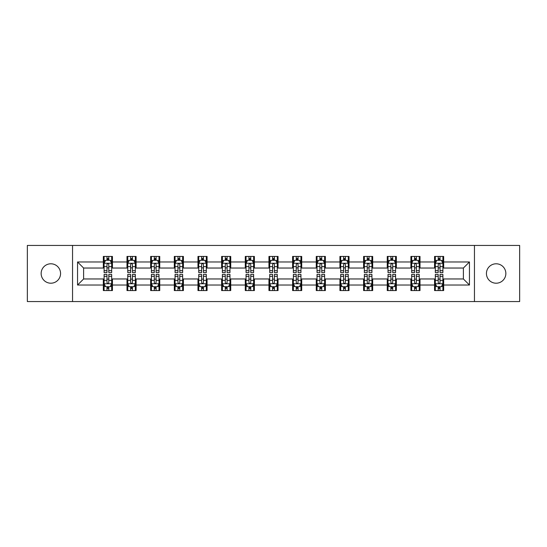 <?xml version="1.0" encoding="UTF-8"?>
<svg xmlns="http://www.w3.org/2000/svg" width="547" height="547" viewBox="0 0 547 547"><rect width="100%" height="100%" fill="white"/><g stroke="black" fill="none" stroke-linecap="round" stroke-linejoin="round"><path stroke-width="0.82" d="M496.143 263.791A9.709 9.709 0 0 0 486.433 273.5A9.709 9.709 0 0 0 496.143 283.209A9.709 9.709 0 0 0 505.852 273.5A9.709 9.709 0 0 0 496.143 263.791M50.857 263.791A9.709 9.709 0 0 0 41.148 273.5A9.709 9.709 0 0 0 50.857 283.209A9.709 9.709 0 0 0 60.567 273.5A9.709 9.709 0 0 0 50.857 263.791M474.454 301.561L519.65 301.561L519.65 245.439L474.454 245.439L474.454 301.561L72.546 301.561L72.546 245.439L27.35 245.439L27.35 301.561L72.546 301.561M474.454 245.439L72.546 245.439M443.665 261.972L443.665 256.44L434.564 256.44L434.564 261.972L420.007 261.972L420.007 256.44L410.906 256.44L410.906 261.972L396.349 261.972L396.349 256.44L387.249 256.44L387.249 261.972L372.685 261.972L372.685 256.44L363.591 256.44L363.591 261.972L349.027 261.972L349.027 256.44L339.926 256.44L339.926 261.972L325.369 261.972L325.369 256.44L316.269 256.44L316.269 261.972L301.712 261.972L301.712 256.44L292.611 256.44L292.611 261.972L278.047 261.972L278.047 256.44L268.953 256.44L268.953 261.972L254.389 261.972L254.389 256.44L245.288 256.44L245.288 261.972L230.731 261.972L230.731 256.44L221.631 256.44L221.631 261.972L207.074 261.972L207.074 256.44L197.973 256.44L197.973 261.972L183.409 261.972L183.409 256.44L174.315 256.44L174.315 261.972L159.751 261.972L159.751 256.44L150.651 256.44L150.651 261.972L136.094 261.972L136.094 256.44L126.993 256.44L126.993 261.972L112.436 261.972L112.436 256.44L103.335 256.44L103.335 261.972L77.551 261.972L77.551 285.028L83.616 278.963L103.335 278.963L103.335 290.56L112.436 290.56L112.436 278.963L126.993 278.963L126.993 290.56L136.094 290.56L136.094 278.963L150.651 278.963L150.651 290.56L159.751 290.56L159.751 278.963L174.315 278.963L174.315 290.56L183.409 290.56L183.409 278.963L197.973 278.963L197.973 290.56L207.074 290.56L207.074 278.963L221.631 278.963L221.631 290.56L230.731 290.56L230.731 278.963L245.288 278.963L245.288 290.56L254.389 290.56L254.389 278.963L268.953 278.963L268.953 290.56L278.047 290.56L278.047 278.963L292.611 278.963L292.611 290.56L301.712 290.56L301.712 278.963L316.269 278.963L316.269 290.56L325.369 290.56L325.369 278.963L339.926 278.963L339.926 290.56L349.027 290.56L349.027 278.963L363.591 278.963L363.591 290.56L372.685 290.56L372.685 278.963L387.249 278.963L387.249 290.56L396.349 290.56L396.349 278.963L410.906 278.963L410.906 290.56L420.007 290.56L420.007 278.963L434.564 278.963L434.564 290.56L443.665 290.56L443.665 278.963L463.384 278.963L463.384 268.037L443.665 268.037L443.665 261.972L469.449 261.972L469.449 285.028L443.665 285.028M434.564 285.028L420.007 285.028M410.906 285.028L396.349 285.028M387.249 285.028L372.685 285.028M363.591 285.028L349.027 285.028M339.926 285.028L325.369 285.028M316.269 285.028L301.712 285.028M292.611 285.028L278.047 285.028M268.953 285.028L254.389 285.028M245.288 285.028L230.731 285.028M221.631 285.028L207.074 285.028M197.973 285.028L183.409 285.028M174.315 285.028L159.751 285.028M150.651 285.028L136.094 285.028M126.993 285.028L112.436 285.028M103.335 285.028L77.551 285.028M434.564 261.972L434.564 268.037L420.007 268.037L420.007 261.972M410.906 261.972L410.906 268.037L396.349 268.037L396.349 261.972M387.249 261.972L387.249 268.037L372.685 268.037L372.685 261.972M363.591 261.972L363.591 268.037L349.027 268.037L349.027 261.972M339.926 261.972L339.926 268.037L325.369 268.037L325.369 261.972M316.269 261.972L316.269 268.037L301.712 268.037L301.712 261.972M292.611 261.972L292.611 268.037L278.047 268.037L278.047 261.972M268.953 261.972L268.953 268.037L254.389 268.037L254.389 261.972M245.288 261.972L245.288 268.037L230.731 268.037L230.731 261.972M221.631 261.972L221.631 268.037L207.074 268.037L207.074 261.972M197.973 261.972L197.973 268.037L183.409 268.037L183.409 261.972M174.315 261.972L174.315 268.037L159.751 268.037L159.751 261.972M150.651 261.972L150.651 268.037L136.094 268.037L136.094 261.972M126.993 261.972L126.993 268.037L112.436 268.037L112.436 261.972M103.335 261.972L103.335 268.037L83.616 268.037L77.551 261.972M83.616 268.037L83.616 278.963M469.449 285.028L463.384 278.963M463.384 268.037L469.449 261.972M103.335 260.228L104.094 260.228M106.973 260.228L108.791 260.228M111.677 260.228L112.436 260.228M103.335 267.886L104.094 267.886M106.973 267.886L108.791 267.886M111.677 267.886L112.436 267.886M103.335 279.114L104.094 279.114M106.973 279.114L108.791 279.114M111.677 279.114L112.436 279.114M103.335 286.772L104.094 286.772M106.973 286.772L108.791 286.772M111.677 286.772L112.436 286.772M126.993 279.114L127.752 279.114M130.63 279.114L132.456 279.114M135.335 279.114L136.094 279.114M126.993 286.772L127.752 286.772M130.63 286.772L132.456 286.772M135.335 286.772L136.094 286.772M126.993 260.228L127.752 260.228M130.63 260.228L132.456 260.228M135.335 260.228L136.094 260.228M126.993 267.886L127.752 267.886M130.63 267.886L132.456 267.886M135.335 267.886L136.094 267.886M150.651 279.114L151.41 279.114M154.295 279.114L156.114 279.114M158.992 279.114L159.751 279.114M150.651 286.772L151.41 286.772M154.295 286.772L156.114 286.772M158.992 286.772L159.751 286.772M150.651 260.228L151.41 260.228M154.295 260.228L156.114 260.228M158.992 260.228L159.751 260.228M150.651 267.886L151.41 267.886M154.295 267.886L156.114 267.886M158.992 267.886L159.751 267.886M174.315 279.114L175.067 279.114M177.953 279.114L179.772 279.114M182.65 279.114L183.409 279.114M174.315 286.772L175.067 286.772M177.953 286.772L179.772 286.772M182.65 286.772L183.409 286.772M174.315 260.228L175.067 260.228M177.953 260.228L179.772 260.228M182.65 260.228L183.409 260.228M174.315 267.886L175.067 267.886M177.953 267.886L179.772 267.886M182.65 267.886L183.409 267.886M197.973 279.114L198.732 279.114M201.611 279.114L203.429 279.114M206.315 279.114L207.074 279.114M197.973 286.772L198.732 286.772M201.611 286.772L203.429 286.772M206.315 286.772L207.074 286.772M197.973 260.228L198.732 260.228M201.611 260.228L203.429 260.228M206.315 260.228L207.074 260.228M197.973 267.886L198.732 267.886M201.611 267.886L203.429 267.886M206.315 267.886L207.074 267.886M221.631 279.114L222.39 279.114M225.268 279.114L227.094 279.114M229.972 279.114L230.731 279.114M221.631 286.772L222.39 286.772M225.268 286.772L227.094 286.772M229.972 286.772L230.731 286.772M221.631 260.228L222.39 260.228M225.268 260.228L227.094 260.228M229.972 260.228L230.731 260.228M221.631 267.886L222.39 267.886M225.268 267.886L227.094 267.886M229.972 267.886L230.731 267.886M245.288 279.114L246.047 279.114M248.933 279.114L250.752 279.114M253.63 279.114L254.389 279.114M245.288 286.772L246.047 286.772M248.933 286.772L250.752 286.772M253.63 286.772L254.389 286.772M245.288 260.228L246.047 260.228M248.933 260.228L250.752 260.228M253.63 260.228L254.389 260.228M245.288 267.886L246.047 267.886M248.933 267.886L250.752 267.886M253.63 267.886L254.389 267.886M268.953 279.114L269.705 279.114M272.591 279.114L274.409 279.114M277.295 279.114L278.047 279.114M268.953 286.772L269.705 286.772M272.591 286.772L274.409 286.772M277.295 286.772L278.047 286.772M268.953 260.228L269.705 260.228M272.591 260.228L274.409 260.228M277.295 260.228L278.047 260.228M268.953 267.886L269.705 267.886M272.591 267.886L274.409 267.886M277.295 267.886L278.047 267.886M292.611 279.114L293.37 279.114M296.248 279.114L298.067 279.114M300.953 279.114L301.712 279.114M292.611 286.772L293.37 286.772M296.248 286.772L298.067 286.772M300.953 286.772L301.712 286.772M292.611 260.228L293.37 260.228M296.248 260.228L298.067 260.228M300.953 260.228L301.712 260.228M292.611 267.886L293.37 267.886M296.248 267.886L298.067 267.886M300.953 267.886L301.712 267.886M316.269 279.114L317.028 279.114M319.906 279.114L321.732 279.114M324.61 279.114L325.369 279.114M316.269 286.772L317.028 286.772M319.906 286.772L321.732 286.772M324.61 286.772L325.369 286.772M316.269 260.228L317.028 260.228M319.906 260.228L321.732 260.228M324.61 260.228L325.369 260.228M316.269 267.886L317.028 267.886M319.906 267.886L321.732 267.886M324.61 267.886L325.369 267.886M339.926 279.114L340.685 279.114M343.571 279.114L345.389 279.114M348.268 279.114L349.027 279.114M339.926 286.772L340.685 286.772M343.571 286.772L345.389 286.772M348.268 286.772L349.027 286.772M339.926 260.228L340.685 260.228M343.571 260.228L345.389 260.228M348.268 260.228L349.027 260.228M339.926 267.886L340.685 267.886M343.571 267.886L345.389 267.886M348.268 267.886L349.027 267.886M363.591 279.114L364.35 279.114M367.228 279.114L369.047 279.114M371.933 279.114L372.685 279.114M363.591 286.772L364.35 286.772M367.228 286.772L369.047 286.772M371.933 286.772L372.685 286.772M363.591 260.228L364.35 260.228M367.228 260.228L369.047 260.228M371.933 260.228L372.685 260.228M363.591 267.886L364.35 267.886M367.228 267.886L369.047 267.886M371.933 267.886L372.685 267.886M387.249 279.114L388.008 279.114M390.886 279.114L392.705 279.114M395.59 279.114L396.349 279.114M387.249 286.772L388.008 286.772M390.886 286.772L392.705 286.772M395.59 286.772L396.349 286.772M387.249 260.228L388.008 260.228M390.886 260.228L392.705 260.228M395.59 260.228L396.349 260.228M387.249 267.886L388.008 267.886M390.886 267.886L392.705 267.886M395.59 267.886L396.349 267.886M410.906 279.114L411.665 279.114M414.544 279.114L416.37 279.114M419.248 279.114L420.007 279.114M410.906 286.772L411.665 286.772M414.544 286.772L416.37 286.772M419.248 286.772L420.007 286.772M410.906 260.228L411.665 260.228M414.544 260.228L416.37 260.228M419.248 260.228L420.007 260.228M410.906 267.886L411.665 267.886M414.544 267.886L416.37 267.886M419.248 267.886L420.007 267.886M434.564 279.114L435.323 279.114M438.209 279.114L440.027 279.114M442.906 279.114L443.665 279.114M434.564 286.772L435.323 286.772M438.209 286.772L440.027 286.772M442.906 286.772L443.665 286.772M434.564 260.228L435.323 260.228M438.209 260.228L440.027 260.228M442.906 260.228L443.665 260.228M434.564 267.886L435.323 267.886M438.209 267.886L440.027 267.886M442.906 267.886L443.665 267.886M108.791 258.41L106.973 258.41M111.677 270.69L108.791 270.69L108.791 272.591L111.677 272.591L111.677 263.339L110.159 260.304L105.605 260.304L104.094 263.339L104.094 272.591L106.973 272.591L106.973 270.69L104.094 270.69M104.094 263.339L104.094 256.44M111.677 263.339L111.677 256.44M106.973 260.304L106.973 256.44M108.791 256.44L108.791 260.304M108.791 270.69L108.791 264.474C108.19 263.305 107.581 263.305 106.973 264.474L106.973 270.69M106.973 288.59L108.791 288.59M104.094 276.31L106.973 276.31L106.973 274.409L104.094 274.409L104.094 283.661L105.605 286.696L110.159 286.696L111.677 283.661L111.677 274.409L108.791 274.409L108.791 276.31L111.677 276.31M111.677 283.661L111.677 290.56M104.094 283.661L104.094 290.56M108.791 286.696L108.791 290.56M106.973 290.56L106.973 286.696M106.973 276.31L106.973 282.525C107.581 283.695 108.183 283.695 108.791 282.525L108.791 276.31M132.456 258.41L130.63 258.41M135.335 270.69L132.456 270.69L132.456 272.591L135.335 272.591L135.335 263.339L133.817 260.304L129.27 260.304L127.752 263.339L127.752 272.591L130.63 272.591L130.63 270.69L127.752 270.69M127.752 263.339L127.752 256.44M135.335 263.339L135.335 256.44M130.63 260.304L130.63 256.44M132.456 256.44L132.456 260.304M132.456 270.69L132.456 264.474C131.848 263.305 131.239 263.305 130.63 264.474L130.63 270.69M156.114 258.41L154.295 258.41M158.992 270.69L156.114 270.69L156.114 272.591L158.992 272.591L158.992 263.339L157.474 260.304L152.928 260.304L151.41 263.339L151.41 272.591L154.295 272.591L154.295 270.69L151.41 270.69M151.41 263.339L151.41 256.44M158.992 263.339L158.992 256.44M154.295 260.304L154.295 256.44M156.114 256.44L156.114 260.304M156.114 270.69L156.114 264.474C155.505 263.305 154.897 263.305 154.295 264.474L154.295 270.69M130.63 288.59L132.456 288.59M127.752 276.31L130.63 276.31L130.63 274.409L127.752 274.409L127.752 283.661L129.27 286.696L133.817 286.696L135.335 283.661L135.335 274.409L132.456 274.409L132.456 276.31L135.335 276.31M135.335 283.661L135.335 290.56M127.752 283.661L127.752 290.56M132.456 286.696L132.456 290.56M130.63 290.56L130.63 286.696M130.63 276.31L130.63 282.525C131.239 283.695 131.848 283.695 132.456 282.525L132.456 276.31M154.295 288.59L156.114 288.59M151.41 276.31L154.295 276.31L154.295 274.409L151.41 274.409L151.41 283.661L152.928 286.696L157.474 286.696L158.992 283.661L158.992 274.409L156.114 274.409L156.114 276.31L158.992 276.31M158.992 283.661L158.992 290.56M151.41 283.661L151.41 290.56M156.114 286.696L156.114 290.56M154.295 290.56L154.295 286.696M154.295 276.31L154.295 282.525C154.897 283.695 155.505 283.695 156.114 282.525L156.114 276.31M179.772 258.41L177.953 258.41M182.65 270.69L179.772 270.69L179.772 272.591L182.65 272.591L182.65 263.339L181.139 260.304L176.585 260.304L175.067 263.339L175.067 272.591L177.953 272.591L177.953 270.69L175.067 270.69M175.067 263.339L175.067 256.44M182.65 263.339L182.65 256.44M177.953 260.304L177.953 256.44M179.772 256.44L179.772 260.304M179.772 270.69L179.772 264.474C179.163 263.305 178.561 263.305 177.953 264.474L177.953 270.69M203.429 258.41L201.611 258.41M206.315 270.69L203.429 270.69L203.429 272.591L206.315 272.591L206.315 263.339L204.797 260.304L200.25 260.304L198.732 263.339L198.732 272.591L201.611 272.591L201.611 270.69L198.732 270.69M198.732 263.339L198.732 256.44M206.315 263.339L206.315 256.44M201.611 260.304L201.611 256.44M203.429 256.44L203.429 260.304M203.429 270.69L203.429 264.474C202.828 263.305 202.219 263.305 201.611 264.474L201.611 270.69M227.094 258.41L225.268 258.41M229.972 270.69L227.094 270.69L227.094 272.591L229.972 272.591L229.972 263.339L228.455 260.304L223.908 260.304L222.39 263.339L222.39 272.591L225.268 272.591L225.268 270.69L222.39 270.69M222.39 263.339L222.39 256.44M229.972 263.339L229.972 256.44M225.268 260.304L225.268 256.44M227.094 256.44L227.094 260.304M227.094 270.69L227.094 264.474C226.485 263.305 225.877 263.305 225.268 264.474L225.268 270.69M177.953 288.59L179.772 288.59M175.067 276.31L177.953 276.31L177.953 274.409L175.067 274.409L175.067 283.661L176.585 286.696L181.139 286.696L182.65 283.661L182.65 274.409L179.772 274.409L179.772 276.31L182.65 276.31M182.65 283.661L182.65 290.56M175.067 283.661L175.067 290.56M179.772 286.696L179.772 290.56M177.953 290.56L177.953 286.696M177.953 276.31L177.953 282.525C178.554 283.695 179.163 283.695 179.772 282.525L179.772 276.31M201.611 288.59L203.429 288.59M198.732 276.31L201.611 276.31L201.611 274.409L198.732 274.409L198.732 283.661L200.25 286.696L204.797 286.696L206.315 283.661L206.315 274.409L203.429 274.409L203.429 276.31L206.315 276.31M206.315 283.661L206.315 290.56M198.732 283.661L198.732 290.56M203.429 286.696L203.429 290.56M201.611 290.56L201.611 286.696M201.611 276.31L201.611 282.525C202.219 283.695 202.821 283.695 203.429 282.525L203.429 276.31M225.268 288.59L227.094 288.59M222.39 276.31L225.268 276.31L225.268 274.409L222.39 274.409L222.39 283.661L223.908 286.696L228.455 286.696L229.972 283.661L229.972 274.409L227.094 274.409L227.094 276.31L229.972 276.31M229.972 283.661L229.972 290.56M222.39 283.661L222.39 290.56M227.094 286.696L227.094 290.56M225.268 290.56L225.268 286.696M225.268 276.31L225.268 282.525C225.877 283.695 226.485 283.695 227.094 282.525L227.094 276.31M250.752 258.41L248.933 258.41M253.63 270.69L250.752 270.69L250.752 272.591L253.63 272.591L253.63 263.339L252.112 260.304L247.565 260.304L246.047 263.339L246.047 272.591L248.933 272.591L248.933 270.69L246.047 270.69M246.047 263.339L246.047 256.44M253.63 263.339L253.63 256.44M248.933 260.304L248.933 256.44M250.752 256.44L250.752 260.304M250.752 270.69L250.752 264.474C250.143 263.305 249.535 263.305 248.933 264.474L248.933 270.69M248.933 288.59L250.752 288.59M246.047 276.31L248.933 276.31L248.933 274.409L246.047 274.409L246.047 283.661L247.565 286.696L252.112 286.696L253.63 283.661L253.63 274.409L250.752 274.409L250.752 276.31L253.63 276.31M253.63 283.661L253.63 290.56M246.047 283.661L246.047 290.56M250.752 286.696L250.752 290.56M248.933 290.56L248.933 286.696M248.933 276.31L248.933 282.525C249.535 283.695 250.143 283.695 250.752 282.525L250.752 276.31M274.409 258.41L272.591 258.41M277.295 270.69L274.409 270.69L274.409 272.591L277.295 272.591L277.295 263.339L275.777 260.304L271.223 260.304L269.705 263.339L269.705 272.591L272.591 272.591L272.591 270.69L269.705 270.69M269.705 263.339L269.705 256.44M277.295 263.339L277.295 256.44M272.591 260.304L272.591 256.44M274.409 256.44L274.409 260.304M274.409 270.69L274.409 264.474C273.801 263.305 273.199 263.305 272.591 264.474L272.591 270.69M272.591 288.59L274.409 288.59M269.705 276.31L272.591 276.31L272.591 274.409L269.705 274.409L269.705 283.661L271.223 286.696L275.777 286.696L277.295 283.661L277.295 274.409L274.409 274.409L274.409 276.31L277.295 276.31M277.295 283.661L277.295 290.56M269.705 283.661L269.705 290.56M274.409 286.696L274.409 290.56M272.591 290.56L272.591 286.696M272.591 276.31L272.591 282.525C273.199 283.695 273.801 283.695 274.409 282.525L274.409 276.31M298.067 258.41L296.248 258.41M300.953 270.69L298.067 270.69L298.067 272.591L300.953 272.591L300.953 263.339L299.435 260.304L294.888 260.304L293.37 263.339L293.37 272.591L296.248 272.591L296.248 270.69L293.37 270.69M293.37 263.339L293.37 256.44M300.953 263.339L300.953 256.44M296.248 260.304L296.248 256.44M298.067 256.44L298.067 260.304M298.067 270.69L298.067 264.474C297.465 263.305 296.857 263.305 296.248 264.474L296.248 270.69M296.248 288.59L298.067 288.59M293.37 276.31L296.248 276.31L296.248 274.409L293.37 274.409L293.37 283.661L294.888 286.696L299.435 286.696L300.953 283.661L300.953 274.409L298.067 274.409L298.067 276.31L300.953 276.31M300.953 283.661L300.953 290.56M293.37 283.661L293.37 290.56M298.067 286.696L298.067 290.56M296.248 290.56L296.248 286.696M296.248 276.31L296.248 282.525C296.857 283.695 297.465 283.695 298.067 282.525L298.067 276.31M321.732 258.41L319.906 258.41M324.61 270.69L321.732 270.69L321.732 272.591L324.61 272.591L324.61 263.339L323.092 260.304L318.545 260.304L317.028 263.339L317.028 272.591L319.906 272.591L319.906 270.69L317.028 270.69M317.028 263.339L317.028 256.44M324.61 263.339L324.61 256.44M319.906 260.304L319.906 256.44M321.732 256.44L321.732 260.304M321.732 270.69L321.732 264.474C321.123 263.305 320.515 263.305 319.906 264.474L319.906 270.69M319.906 288.59L321.732 288.59M317.028 276.31L319.906 276.31L319.906 274.409L317.028 274.409L317.028 283.661L318.545 286.696L323.092 286.696L324.61 283.661L324.61 274.409L321.732 274.409L321.732 276.31L324.61 276.31M324.61 283.661L324.61 290.56M317.028 283.661L317.028 290.56M321.732 286.696L321.732 290.56M319.906 290.56L319.906 286.696M319.906 276.31L319.906 282.525C320.515 283.695 321.123 283.695 321.732 282.525L321.732 276.31M345.389 258.41L343.571 258.41M348.268 270.69L345.389 270.69L345.389 272.591L348.268 272.591L348.268 263.339L346.75 260.304L342.203 260.304L340.685 263.339L340.685 272.591L343.571 272.591L343.571 270.69L340.685 270.69M340.685 263.339L340.685 256.44M348.268 263.339L348.268 256.44M343.571 260.304L343.571 256.44M345.389 256.44L345.389 260.304M345.389 270.69L345.389 264.474C344.781 263.305 344.179 263.305 343.571 264.474L343.571 270.69M343.571 288.59L345.389 288.59M340.685 276.31L343.571 276.31L343.571 274.409L340.685 274.409L340.685 283.661L342.203 286.696L346.75 286.696L348.268 283.661L348.268 274.409L345.389 274.409L345.389 276.31L348.268 276.31M348.268 283.661L348.268 290.56M340.685 283.661L340.685 290.56M345.389 286.696L345.389 290.56M343.571 290.56L343.571 286.696M343.571 276.31L343.571 282.525C344.172 283.695 344.781 283.695 345.389 282.525L345.389 276.31M369.047 258.41L367.228 258.41M371.933 270.69L369.047 270.69L369.047 272.591L371.933 272.591L371.933 263.339L370.415 260.304L365.861 260.304L364.35 263.339L364.35 272.591L367.228 272.591L367.228 270.69L364.35 270.69M364.35 263.339L364.35 256.44M371.933 263.339L371.933 256.44M367.228 260.304L367.228 256.44M369.047 256.44L369.047 260.304M369.047 270.69L369.047 264.474C368.446 263.305 367.837 263.305 367.228 264.474L367.228 270.69M367.228 288.59L369.047 288.59M364.35 276.31L367.228 276.31L367.228 274.409L364.35 274.409L364.35 283.661L365.861 286.696L370.415 286.696L371.933 283.661L371.933 274.409L369.047 274.409L369.047 276.31L371.933 276.31M371.933 283.661L371.933 290.56M364.35 283.661L364.35 290.56M369.047 286.696L369.047 290.56M367.228 290.56L367.228 286.696M367.228 276.31L367.228 282.525C367.837 283.695 368.439 283.695 369.047 282.525L369.047 276.31M392.705 258.41L390.886 258.41M395.59 270.69L392.705 270.69L392.705 272.591L395.59 272.591L395.59 263.339L394.072 260.304L389.526 260.304L388.008 263.339L388.008 272.591L390.886 272.591L390.886 270.69L388.008 270.69M388.008 263.339L388.008 256.44M395.59 263.339L395.59 256.44M390.886 260.304L390.886 256.44M392.705 256.44L392.705 260.304M392.705 270.69L392.705 264.474C392.103 263.305 391.495 263.305 390.886 264.474L390.886 270.69M390.886 288.59L392.705 288.59M388.008 276.31L390.886 276.31L390.886 274.409L388.008 274.409L388.008 283.661L389.526 286.696L394.072 286.696L395.59 283.661L395.59 274.409L392.705 274.409L392.705 276.31L395.59 276.31M395.59 283.661L395.59 290.56M388.008 283.661L388.008 290.56M392.705 286.696L392.705 290.56M390.886 290.56L390.886 286.696M390.886 276.31L390.886 282.525C391.495 283.695 392.103 283.695 392.705 282.525L392.705 276.31M416.37 258.41L414.544 258.41M419.248 270.69L416.37 270.69L416.37 272.591L419.248 272.591L419.248 263.339L417.73 260.304L413.183 260.304L411.665 263.339L411.665 272.591L414.544 272.591L414.544 270.69L411.665 270.69M411.665 263.339L411.665 256.44M419.248 263.339L419.248 256.44M414.544 260.304L414.544 256.44M416.37 256.44L416.37 260.304M416.37 270.69L416.37 264.474C415.761 263.305 415.152 263.305 414.544 264.474L414.544 270.69M414.544 288.59L416.37 288.59M411.665 276.31L414.544 276.31L414.544 274.409L411.665 274.409L411.665 283.661L413.183 286.696L417.73 286.696L419.248 283.661L419.248 274.409L416.37 274.409L416.37 276.31L419.248 276.31M419.248 283.661L419.248 290.56M411.665 283.661L411.665 290.56M416.37 286.696L416.37 290.56M414.544 290.56L414.544 286.696M414.544 276.31L414.544 282.525C415.152 283.695 415.761 283.695 416.37 282.525L416.37 276.31M440.027 258.41L438.209 258.41M442.906 270.69L440.027 270.69L440.027 272.591L442.906 272.591L442.906 263.339L441.395 260.304L436.841 260.304L435.323 263.339L435.323 272.591L438.209 272.591L438.209 270.69L435.323 270.69M435.323 263.339L435.323 256.44M442.906 263.339L442.906 256.44M438.209 260.304L438.209 256.44M440.027 256.44L440.027 260.304M440.027 270.69L440.027 264.474C439.419 263.305 438.817 263.305 438.209 264.474L438.209 270.69M438.209 288.59L440.027 288.59M435.323 276.31L438.209 276.31L438.209 274.409L435.323 274.409L435.323 283.661L436.841 286.696L441.395 286.696L442.906 283.661L442.906 274.409L440.027 274.409L440.027 276.31L442.906 276.31M442.906 283.661L442.906 290.56M435.323 283.661L435.323 290.56M440.027 286.696L440.027 290.56M438.209 290.56L438.209 286.696M438.209 276.31L438.209 282.525C438.81 283.695 439.419 283.695 440.027 282.525L440.027 276.31M111.636 263.264L104.128 263.264M104.094 260.488L105.516 260.488M110.248 260.488L111.677 260.488M106.973 266.621L104.094 266.621M111.677 266.621L108.791 266.621M108.791 259.374L106.973 259.374M104.128 283.736L111.636 283.736M111.677 286.512L110.248 286.512M105.516 286.512L104.094 286.512M108.791 280.379L111.677 280.379M104.094 280.379L106.973 280.379M106.973 287.626L108.791 287.626M135.294 263.264L127.786 263.264M127.752 260.488L129.174 260.488M133.906 260.488L135.335 260.488M130.63 266.621L127.752 266.621M135.335 266.621L132.456 266.621M132.456 259.374L130.63 259.374M158.958 263.264L151.451 263.264M151.41 260.488L152.839 260.488M157.57 260.488L158.992 260.488M154.295 266.621L151.41 266.621M158.992 266.621L156.114 266.621M156.114 259.374L154.295 259.374M127.786 283.736L135.294 283.736M135.335 286.512L133.906 286.512M129.174 286.512L127.752 286.512M132.456 280.379L135.335 280.379M127.752 280.379L130.63 280.379M130.63 287.626L132.456 287.626M151.451 283.736L158.958 283.736M158.992 286.512L157.57 286.512M152.839 286.512L151.41 286.512M156.114 280.379L158.992 280.379M151.41 280.379L154.295 280.379M154.295 287.626L156.114 287.626M182.616 263.264L175.108 263.264M175.067 260.488L176.496 260.488M181.228 260.488L182.65 260.488M177.953 266.621L175.067 266.621M182.65 266.621L179.772 266.621M179.772 259.374L177.953 259.374M206.274 263.264L198.766 263.264M198.732 260.488L200.154 260.488M204.886 260.488L206.315 260.488M201.611 266.621L198.732 266.621M206.315 266.621L203.429 266.621M203.429 259.374L201.611 259.374M229.931 263.264L222.424 263.264M222.39 260.488L223.812 260.488M228.55 260.488L229.972 260.488M225.268 266.621L222.39 266.621M229.972 266.621L227.094 266.621M227.094 259.374L225.268 259.374M175.108 283.736L182.616 283.736M182.65 286.512L181.228 286.512M176.496 286.512L175.067 286.512M179.772 280.379L182.65 280.379M175.067 280.379L177.953 280.379M177.953 287.626L179.772 287.626M198.766 283.736L206.274 283.736M206.315 286.512L204.886 286.512M200.154 286.512L198.732 286.512M203.429 280.379L206.315 280.379M198.732 280.379L201.611 280.379M201.611 287.626L203.429 287.626M222.424 283.736L229.931 283.736M229.972 286.512L228.55 286.512M223.812 286.512L222.39 286.512M227.094 280.379L229.972 280.379M222.39 280.379L225.268 280.379M225.268 287.626L227.094 287.626M253.596 263.264L246.088 263.264M246.047 260.488L247.476 260.488M252.208 260.488L253.63 260.488M248.933 266.621L246.047 266.621M253.63 266.621L250.752 266.621M250.752 259.374L248.933 259.374M246.088 283.736L253.596 283.736M253.63 286.512L252.208 286.512M247.476 286.512L246.047 286.512M250.752 280.379L253.63 280.379M246.047 280.379L248.933 280.379M248.933 287.626L250.752 287.626M277.254 263.264L269.746 263.264M269.705 260.488L271.134 260.488M275.866 260.488L277.295 260.488M272.591 266.621L269.705 266.621M277.295 266.621L274.409 266.621M274.409 259.374L272.591 259.374M269.746 283.736L277.254 283.736M277.295 286.512L275.866 286.512M271.134 286.512L269.705 286.512M274.409 280.379L277.295 280.379M269.705 280.379L272.591 280.379M272.591 287.626L274.409 287.626M300.912 263.264L293.404 263.264M293.37 260.488L294.792 260.488M299.524 260.488L300.953 260.488M296.248 266.621L293.37 266.621M300.953 266.621L298.067 266.621M298.067 259.374L296.248 259.374M293.404 283.736L300.912 283.736M300.953 286.512L299.524 286.512M294.792 286.512L293.37 286.512M298.067 280.379L300.953 280.379M293.37 280.379L296.248 280.379M296.248 287.626L298.067 287.626M324.576 263.264L317.069 263.264M317.028 260.488L318.45 260.488M323.188 260.488L324.61 260.488M319.906 266.621L317.028 266.621M324.61 266.621L321.732 266.621M321.732 259.374L319.906 259.374M317.069 283.736L324.576 283.736M324.61 286.512L323.188 286.512M318.45 286.512L317.028 286.512M321.732 280.379L324.61 280.379M317.028 280.379L319.906 280.379M319.906 287.626L321.732 287.626M348.234 263.264L340.726 263.264M340.685 260.488L342.114 260.488M346.846 260.488L348.268 260.488M343.571 266.621L340.685 266.621M348.268 266.621L345.389 266.621M345.389 259.374L343.571 259.374M340.726 283.736L348.234 283.736M348.268 286.512L346.846 286.512M342.114 286.512L340.685 286.512M345.389 280.379L348.268 280.379M340.685 280.379L343.571 280.379M343.571 287.626L345.389 287.626M371.892 263.264L364.384 263.264M364.35 260.488L365.772 260.488M370.504 260.488L371.933 260.488M367.228 266.621L364.35 266.621M371.933 266.621L369.047 266.621M369.047 259.374L367.228 259.374M364.384 283.736L371.892 283.736M371.933 286.512L370.504 286.512M365.772 286.512L364.35 286.512M369.047 280.379L371.933 280.379M364.35 280.379L367.228 280.379M367.228 287.626L369.047 287.626M395.549 263.264L388.042 263.264M388.008 260.488L389.43 260.488M394.161 260.488L395.59 260.488M390.886 266.621L388.008 266.621M395.59 266.621L392.705 266.621M392.705 259.374L390.886 259.374M388.042 283.736L395.549 283.736M395.59 286.512L394.161 286.512M389.43 286.512L388.008 286.512M392.705 280.379L395.59 280.379M388.008 280.379L390.886 280.379M390.886 287.626L392.705 287.626M419.214 263.264L411.706 263.264M411.665 260.488L413.094 260.488M417.826 260.488L419.248 260.488M414.544 266.621L411.665 266.621M419.248 266.621L416.37 266.621M416.37 259.374L414.544 259.374M411.706 283.736L419.214 283.736M419.248 286.512L417.826 286.512M413.094 286.512L411.665 286.512M416.37 280.379L419.248 280.379M411.665 280.379L414.544 280.379M414.544 287.626L416.37 287.626M442.872 263.264L435.364 263.264M435.323 260.488L436.752 260.488M441.484 260.488L442.906 260.488M438.209 266.621L435.323 266.621M442.906 266.621L440.027 266.621M440.027 259.374L438.209 259.374M435.364 283.736L442.872 283.736M442.906 286.512L441.484 286.512M436.752 286.512L435.323 286.512M440.027 280.379L442.906 280.379M435.323 280.379L438.209 280.379M438.209 287.626L440.027 287.626"/></g></svg>

